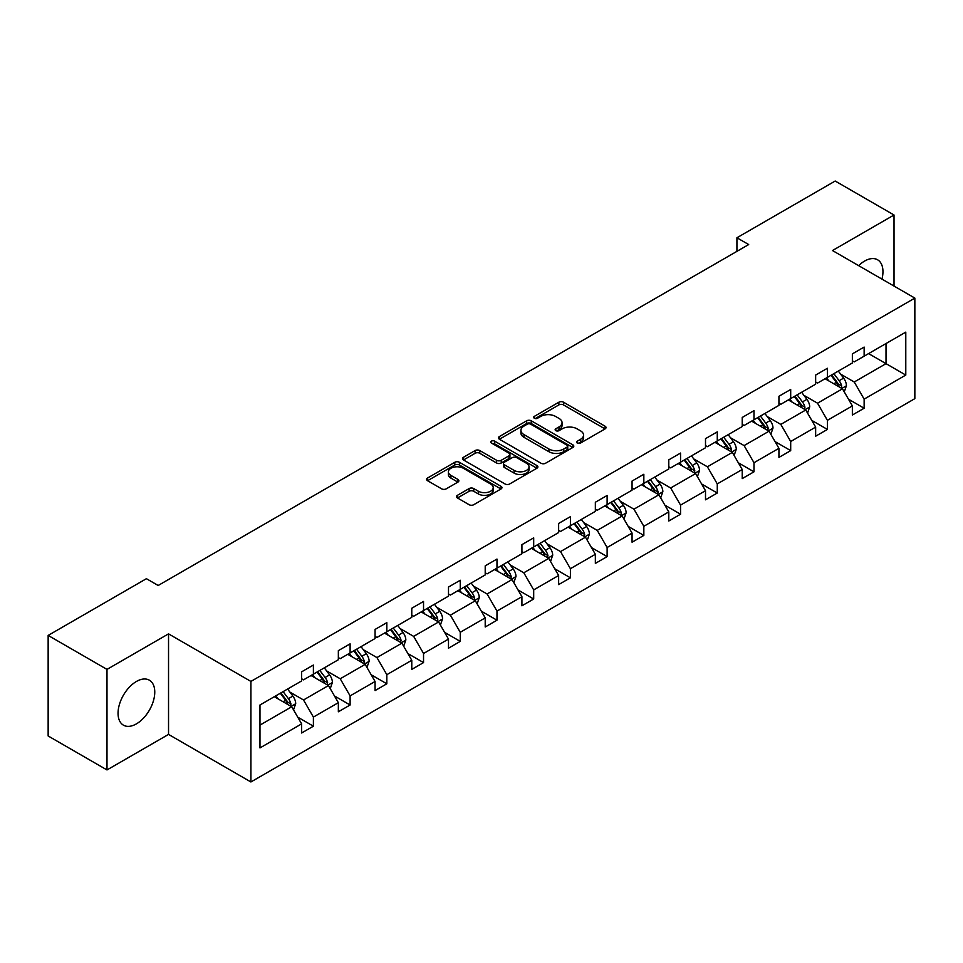 <?xml version="1.0" encoding="UTF-8"?>
<svg xmlns="http://www.w3.org/2000/svg" width="963" height="963" viewBox="0 0 963 963"><rect width="100%" height="100%" fill="white"/><g stroke="black" fill="none" stroke-linecap="round" stroke-linejoin="round"><path stroke-width="1.44" d="M577.294 443.052A2.287 1.324 0 0 0 580.533 443.052L605.077 428.884A3.262 1.89 0 0 0 606.04 427.548A3.262 1.89 0 0 0 605.077 426.212L563.499 402.209A3.262 1.89 0 0 0 558.877 402.209L534.333 416.377A2.287 1.324 0 0 0 533.658 417.304A2.287 1.324 0 0 0 534.333 418.243A2.287 1.324 0 0 0 537.559 418.243L540.737 416.413A10.461 6.031 0 0 1 555.519 416.413L558.985 418.411A10.461 6.031 0 0 1 562.055 422.673A10.461 6.031 0 0 1 558.985 426.946L555.807 428.776A2.287 1.324 0 0 0 555.145 429.715A2.287 1.324 0 0 0 555.807 430.642A2.287 1.324 0 0 0 559.046 430.642L562.223 428.812A10.461 6.031 0 0 1 577.006 428.812L580.472 430.81A10.461 6.031 0 0 1 583.542 435.083A10.461 6.031 0 0 1 580.472 439.345L577.294 441.186A2.287 1.324 0 0 0 576.632 442.113A2.287 1.324 0 0 0 577.294 443.052L577.294 441.186M136.409 723.875A25.965 14.987 120 0 0 153.37 701.004A25.965 14.987 120 0 0 149.385 680.203A25.965 14.987 120 0 0 136.409 681.479A25.965 14.987 120 0 0 119.448 704.362A25.965 14.987 120 0 0 123.433 725.163A25.965 14.987 120 0 0 136.409 723.875M881.964 279.114A25.965 14.987 120 0 0 877.582 259.781A25.965 14.987 120 0 0 864.605 261.069A25.965 14.987 120 0 0 858.647 265.644M457.461 495.295A3.262 1.89 0 0 0 456.498 496.631A3.262 1.89 0 0 0 457.461 497.967L469.125 504.708A3.262 1.89 0 0 0 473.748 504.708L501.001 488.963A3.262 1.89 0 0 0 501.964 487.627A3.262 1.89 0 0 0 501.001 486.303L459.423 462.288A3.262 1.89 0 0 0 454.801 462.288L427.536 478.033A3.262 1.89 0 0 0 426.585 479.357A3.262 1.89 0 0 0 427.536 480.693L441.632 488.831A3.262 1.89 0 0 0 446.254 488.831L457.919 482.102A3.262 1.89 0 0 0 458.882 480.766A3.262 1.89 0 0 0 457.919 479.43L450.925 475.397A8.739 5.044 0 0 1 448.373 471.822A8.739 5.044 0 0 1 453.766 467.163A8.739 5.044 0 0 1 463.287 468.259L490.661 484.064A8.739 5.044 0 0 1 493.225 487.627A8.739 5.044 0 0 1 487.832 492.298A8.739 5.044 0 0 1 478.31 491.202L473.748 488.566A3.262 1.89 0 0 0 469.125 488.566L457.461 495.295L457.461 497.967L469.125 491.286L469.125 488.566M168.537 633.859L106.989 669.393L48.15 635.424L48.15 735.973L106.989 769.943L168.537 734.408L250.91 781.968L250.91 681.419L168.537 633.859L168.537 734.408M894.025 286.071L894.025 215.002L832.477 250.536L914.85 298.097L250.91 681.419M894.025 215.002L835.186 181.032L736.924 237.765L736.924 251.355M48.15 635.424L146.412 578.691L158.185 585.48L748.684 244.554L736.924 237.765M540.965 463.227A3.262 1.89 0 0 0 545.588 463.227L572.853 447.482A3.262 1.89 0 0 0 573.804 446.146A3.262 1.89 0 0 0 572.853 444.822L531.263 420.807A3.262 1.89 0 0 0 526.653 420.807L499.388 436.552A3.262 1.89 0 0 0 498.425 437.876A3.262 1.89 0 0 0 499.388 439.212L540.965 463.227M492.334 443.546A2.287 1.324 0 0 1 494.645 443.871L494.645 441.15L536.933 465.562A3.262 1.89 0 0 1 537.884 466.886A3.262 1.89 0 0 1 536.933 468.223L509.668 483.968A3.262 1.89 0 0 1 505.045 483.968L463.468 459.953L463.468 457.293A3.262 1.89 0 0 0 462.505 458.617A3.262 1.89 0 0 0 463.468 459.953M463.468 457.293L475.132 450.552A3.262 1.89 0 0 1 479.755 450.552L496.619 460.29A3.262 1.89 0 0 0 501.229 460.29L508.97 455.824A3.262 1.89 0 0 0 509.933 454.488A3.262 1.89 0 0 0 508.97 453.152L491.419 443.016A2.287 1.324 0 0 1 490.745 442.089A2.287 1.324 0 0 1 492.153 440.861A2.287 1.324 0 0 1 494.645 441.15M106.989 669.393L106.989 769.943M259.974 704.988L301.624 680.937L301.624 671.837L313.396 665.048L313.396 674.148L338.35 659.739L338.35 650.639L350.111 643.85L350.111 652.95L375.064 638.541L375.064 629.441L386.825 622.652L386.825 631.752L411.779 617.343L411.779 608.243L423.539 601.454L423.539 610.554L448.493 596.145L448.493 587.045L460.254 580.256L460.254 589.356L485.208 574.947L485.208 565.847L496.98 559.058L496.98 568.158L521.922 553.749L521.922 544.649L533.695 537.86L533.695 546.96L558.636 532.563L558.636 523.451L570.409 516.662L570.409 525.762L595.351 511.365L595.351 502.253L607.123 495.464L607.123 504.564L632.065 490.167L632.065 481.055L643.838 474.265L643.838 483.366L668.779 468.969L668.779 459.857L680.552 453.067L680.552 462.168L705.506 447.771L705.506 438.659L717.266 431.869L717.266 440.97L742.22 426.573L742.22 417.461L753.981 410.671L753.981 419.772L778.935 405.375L778.935 396.262L790.695 389.473L790.695 398.574L815.649 384.177L815.649 375.064L827.41 368.275L827.41 377.376L852.363 362.979L852.363 353.878L864.136 347.077L864.136 356.178L905.786 332.127L905.786 375.076L864.136 399.127L864.136 408.228L852.363 415.017L852.363 405.917L827.41 420.325L827.41 429.426L815.649 436.215L815.649 427.115L790.695 441.511L790.695 450.624L778.935 457.413L778.935 448.313L753.981 462.709L753.981 471.822L742.22 478.611L742.22 469.511L717.266 483.908L717.266 493.02L705.506 499.809L705.506 490.709L680.552 505.106L680.552 514.218L668.779 521.007L668.779 511.907L643.838 526.304L643.838 535.416L632.065 542.205L632.065 533.105L607.123 547.502L607.123 556.614L595.351 563.403L595.351 554.303L570.409 568.7L570.409 577.812L558.636 584.601L558.636 575.501L533.695 589.898L533.695 599.01L521.922 605.799L521.922 596.699L496.98 611.096L496.98 620.196L485.208 626.997L485.208 617.897L460.254 632.294L460.254 641.394L448.493 648.195L448.493 639.095L423.539 653.492L423.539 662.592L411.779 669.393L411.779 660.281L386.825 674.69L386.825 683.79L375.064 690.591L375.064 681.479L350.111 695.888L350.111 704.988L338.35 711.789L338.35 702.677L313.396 717.086L313.396 726.186L301.624 732.987L301.624 723.875L259.974 747.926L259.974 704.988M250.91 781.968L914.85 398.646L914.85 298.097M311.037 675.508L328.455 685.56L303.514 699.969L289.887 692.096M303.514 699.969L313.396 717.086M328.455 685.56L338.35 702.677M301.624 678.771L303.514 679.854L313.396 674.148M347.763 654.31L365.17 664.362L340.228 678.771L326.601 670.898M340.228 678.771L350.111 695.888M365.17 664.362L375.064 681.479M338.35 657.573L340.228 658.656L350.111 652.95M384.478 633.112L401.896 643.164L376.942 657.573L363.316 649.7M376.942 657.573L386.825 674.69M401.896 643.164L411.779 660.281M375.064 636.374L376.942 637.458L386.825 631.752M421.192 611.914L438.61 621.966L413.657 636.374L400.03 628.502M413.657 636.374L423.539 653.492M438.61 621.966L448.493 639.095M411.779 615.176L413.657 616.26L423.539 610.554M457.906 590.716L475.325 600.768L450.371 615.176L436.757 607.304M450.371 615.176L460.254 632.294M475.325 600.768L485.208 617.897M448.493 593.978L450.371 595.062L460.254 589.356M494.621 569.518L512.039 579.57L487.085 593.978L473.471 586.106M487.085 593.978L496.98 611.096M512.039 579.57L521.922 596.699M485.208 572.78L487.085 573.864L496.98 568.158M531.335 548.32L548.754 558.371L523.8 572.78L510.185 564.92M523.8 572.78L533.695 589.898M548.754 558.371L558.636 575.501M521.922 551.582L523.8 552.666L533.695 546.96M568.05 527.122L585.468 537.173L560.526 551.582L546.9 543.722M560.526 551.582L570.409 568.7M585.468 537.173L595.351 554.303M558.636 530.384L560.526 531.468L570.409 525.762M604.764 505.924L622.182 515.975L597.241 530.384L583.614 522.524M597.241 530.384L607.123 547.502M622.182 515.975L632.065 533.105M595.351 509.186L597.241 510.27L607.123 504.564M641.478 484.726L658.897 494.777L633.955 509.186L620.328 501.326M633.955 509.186L643.838 526.304M658.897 494.777L668.779 511.907M632.065 487.988L633.955 489.072L643.838 483.366M678.193 463.528L695.611 473.579L670.669 487.988L657.043 480.128M670.669 487.988L680.552 505.106M695.611 473.579L705.506 490.709M668.779 466.79L670.669 467.874L680.552 462.168M714.919 442.33L732.325 452.393L707.384 466.79L693.757 458.93M707.384 466.79L717.266 483.908M732.325 452.393L742.22 469.511M705.506 445.592L707.384 446.676L717.266 440.97M751.634 421.132L769.052 431.195L744.098 445.592L730.472 437.732M744.098 445.592L753.981 462.709M769.052 431.195L778.935 448.313M742.22 424.394L744.098 425.477L753.981 419.772M788.348 399.934L805.766 409.997L780.812 424.394L767.198 416.534M780.812 424.394L790.695 441.511M805.766 409.997L815.649 427.115M778.935 403.196L780.812 404.279L790.695 398.574M825.062 378.736L842.481 388.799L817.527 403.196L803.912 395.336M817.527 403.196L827.41 420.325M842.481 388.799L852.363 405.917M815.649 381.998L817.527 383.093L827.41 377.376M868.602 353.602L886.02 363.653L854.241 381.998L840.627 374.138M854.241 381.998L864.136 399.127M905.786 375.076L886.02 363.653L886.02 343.55L905.786 332.127M852.363 360.8L854.241 361.895L864.136 356.178M259.974 725.103L291.741 706.758L274.323 696.706M291.741 706.758L301.624 723.875M848.475 399.188L864.136 408.228M811.761 420.386L827.41 429.426M775.046 441.584L790.695 450.624M738.332 462.782L753.981 471.822M701.618 483.98L717.266 493.02M664.903 505.178L680.552 514.218M628.189 526.376L643.838 535.416M591.475 547.574L607.123 556.614M554.76 568.772L570.409 577.812M518.034 589.97L533.695 599.01M481.319 611.168L496.98 620.196M444.605 632.366L460.254 641.394M407.891 653.564L423.539 662.592M371.176 674.762L386.825 683.79M334.462 695.96L350.111 704.988M297.748 717.158L313.396 726.186M578.209 443.377L580.472 442.065A10.461 6.031 0 0 0 583.542 437.804L583.542 435.083M562.055 422.673L562.055 425.393A10.461 6.031 0 0 1 558.985 429.667L556.722 430.967M605.029 428.908L563.499 404.917A3.262 1.89 0 0 0 558.877 404.917L535.247 418.568M572.804 447.506L531.263 423.527A3.262 1.89 0 0 0 526.653 423.527L499.436 439.236M567.075 447.085A2.287 1.324 0 0 0 567.749 446.146A2.287 1.324 0 0 0 567.075 445.219L530.577 424.141A2.287 1.324 0 0 0 527.339 424.141L523.992 426.079A10.461 6.031 0 0 0 520.923 430.341A10.461 6.031 0 0 0 523.992 434.614L548.934 449.023A10.461 6.031 0 0 0 563.728 449.023L567.075 447.085L567.075 449.805A2.287 1.324 0 0 0 567.749 448.866L567.749 446.146M520.923 430.341L520.923 433.061A10.461 6.031 0 0 0 523.992 437.334L523.992 434.614M567.075 449.805L563.728 451.731A10.461 6.031 0 0 1 548.934 451.731L523.992 437.334M463.504 459.977L475.132 453.272L475.132 450.552M509.933 454.488L509.933 457.208A3.262 1.89 0 0 1 508.97 458.544L501.229 463.01A3.262 1.89 0 0 1 496.619 463.01L479.755 453.272A3.262 1.89 0 0 0 475.132 453.272M494.645 443.871L536.885 468.247M514.11 470.389A8.739 5.044 0 0 0 523.643 471.485A8.739 5.044 0 0 0 529.036 466.826A8.739 5.044 0 0 0 526.472 463.251L516.83 457.69A3.262 1.89 0 0 0 512.208 457.69L504.468 462.156A3.262 1.89 0 0 0 503.517 463.492A3.262 1.89 0 0 0 504.468 464.828L514.11 470.389L514.11 473.11A8.739 5.044 0 0 0 523.643 474.205A8.739 5.044 0 0 0 529.036 469.547L529.036 466.826M503.517 463.492L503.517 466.212A3.262 1.89 0 0 0 504.468 467.536L504.468 464.828M514.11 473.11L504.468 467.536M493.225 487.627L493.225 490.348A8.739 5.044 0 0 1 487.832 495.006A8.739 5.044 0 0 1 478.31 493.923L473.748 491.286A3.262 1.89 0 0 0 469.125 491.286M448.373 471.822L448.373 474.542A8.739 5.044 0 0 0 450.925 478.117L450.925 475.397M457.87 482.126L450.925 478.117M500.965 488.987L459.423 465.009A3.262 1.89 0 0 0 454.801 465.009L427.584 480.718M844.262 391.893L846.429 385.645A8.823 5.092 -120 0 0 843.612 378.134L838.328 371.08M828.854 380.927L826.567 377.869M841.181 388.041L841.674 386.019A8.823 5.092 -120 0 0 839.146 380.71L833.862 373.656M831.647 374.932L837.461 382.696A4.49 2.6 60 0 1 838.279 384.068L841.674 386.019M831.033 375.293L836.317 382.347A8.823 5.092 60 0 1 838.52 386.512M807.548 413.091L809.714 406.843A8.823 5.092 -120 0 0 806.898 399.332L801.613 392.278M792.14 402.125L789.853 399.067M804.454 409.239L804.948 407.217A8.823 5.092 -120 0 0 802.432 401.908L797.147 394.854M794.932 396.13L800.747 403.894A4.49 2.6 60 0 1 801.565 405.254L804.948 407.217M794.319 396.491L799.603 403.545A8.823 5.092 60 0 1 801.806 407.71M770.833 434.289L773 428.041A8.823 5.092 -120 0 0 770.183 420.53L764.899 413.476M755.425 423.323L753.138 420.265M767.74 430.437L768.233 428.415A8.823 5.092 -120 0 0 765.717 423.106L760.433 416.052M758.218 417.328L764.032 425.092A4.49 2.6 60 0 1 764.851 426.453L768.233 428.415M757.604 417.689L762.889 424.743A8.823 5.092 60 0 1 765.091 428.908M734.119 455.487L736.286 449.24A8.823 5.092 -120 0 0 733.469 441.728L728.184 434.674M718.711 444.521L716.412 441.463M731.025 451.635L731.519 449.613A8.823 5.092 -120 0 0 729.003 444.304L723.719 437.25M721.504 438.526L727.318 446.29A4.49 2.6 60 0 1 728.136 447.651L731.519 449.613M720.89 438.887L726.174 445.941A8.823 5.092 60 0 1 728.377 450.106M697.405 476.685L699.571 470.438A8.823 5.092 -120 0 0 696.755 462.926L691.47 455.872M681.997 465.719L679.697 462.661M694.311 472.833L694.805 470.811A8.823 5.092 -120 0 0 692.277 465.502L686.992 458.448M684.789 459.724L690.603 467.488A4.49 2.6 60 0 1 691.422 468.849L694.805 470.811M684.175 460.085L689.46 467.139A8.823 5.092 60 0 1 691.651 471.304M660.69 497.883L662.857 491.636A8.823 5.092 -120 0 0 660.04 484.124L654.756 477.07M645.282 486.917L642.983 483.859M657.597 494.031L658.09 492.009A8.823 5.092 -120 0 0 655.562 486.7L650.278 479.646M648.075 480.922L653.889 488.686A4.49 2.6 60 0 1 654.708 490.047L658.09 492.009M647.461 481.283L652.745 488.325A8.823 5.092 60 0 1 654.936 492.502M623.976 519.081L626.143 512.822A8.823 5.092 -120 0 0 623.326 505.322L618.041 498.268M608.556 508.115L606.269 505.057M620.882 515.229L621.376 513.207A8.823 5.092 -120 0 0 618.848 507.898L613.563 500.844M611.361 502.12L617.175 509.884A4.49 2.6 60 0 1 617.993 511.245L621.376 513.207M610.747 502.469L616.031 509.523A8.823 5.092 60 0 1 618.222 513.688M587.261 540.279L589.416 534.02A8.823 5.092 -120 0 0 586.611 526.508L581.327 519.466M571.841 529.313L569.554 526.255M584.168 536.427L584.661 534.405A8.823 5.092 -120 0 0 582.134 529.096L576.849 522.042M574.646 523.318L580.46 531.082A4.49 2.6 60 0 1 581.279 532.443L584.661 534.405M574.032 523.667L579.317 530.721A8.823 5.092 60 0 1 581.508 534.886M550.547 561.477L552.702 555.218A8.823 5.092 -120 0 0 549.897 547.706L544.613 540.652M535.127 550.511L532.84 547.453M547.453 557.625L547.947 555.603A8.823 5.092 -120 0 0 545.419 550.294L540.135 543.24M537.932 544.516L543.746 552.281A4.49 2.6 60 0 1 544.552 553.641L547.947 555.603M537.306 544.865L542.59 551.919A8.823 5.092 60 0 1 544.793 556.084M513.821 582.675L515.987 576.416A8.823 5.092 -120 0 0 513.171 568.904L507.886 561.85M498.413 571.709L496.126 568.652M510.739 578.823L511.233 576.801A8.823 5.092 -120 0 0 508.705 571.492L503.42 564.438M501.205 565.714L507.032 573.479A4.49 2.6 60 0 1 507.838 574.839L511.233 576.801M500.591 566.063L505.876 573.117A8.823 5.092 60 0 1 508.079 577.282M477.106 603.873L479.273 597.614A8.823 5.092 -120 0 0 476.456 590.102L471.172 583.048M461.698 592.907L459.411 589.85M474.025 600.021L474.518 597.999A8.823 5.092 -120 0 0 471.99 592.69L466.706 585.636M464.491 586.912L470.305 594.677A4.49 2.6 60 0 1 471.124 596.037L474.518 597.999M463.877 587.261L469.162 594.315A8.823 5.092 60 0 1 471.364 598.48M440.392 625.071L442.559 618.812A8.823 5.092 -120 0 0 439.742 611.3L434.457 604.246M424.984 614.105L422.697 611.048M437.298 621.219L437.792 619.197A8.823 5.092 -120 0 0 435.276 613.888L429.992 606.834M427.777 608.11L433.591 615.875A4.49 2.6 60 0 1 434.409 617.235L437.792 619.197M427.163 608.46L432.447 615.513A8.823 5.092 60 0 1 434.65 619.678M403.678 646.269L405.844 640.01A8.823 5.092 -120 0 0 403.028 632.498L397.743 625.444M388.27 635.303L385.982 632.246M400.584 642.417L401.077 640.383A8.823 5.092 -120 0 0 398.562 635.086L393.277 628.032M391.062 629.308L396.876 637.073A4.49 2.6 60 0 1 397.695 638.433L401.077 640.383M390.448 629.658L395.733 636.712A8.823 5.092 60 0 1 397.936 640.877M366.963 667.455L369.13 661.208A8.823 5.092 -120 0 0 366.313 653.696L361.029 646.642M351.555 656.501L349.256 653.444M363.87 663.615L364.363 661.581A8.823 5.092 -120 0 0 361.847 656.285L356.563 649.231M354.348 650.507L360.162 658.271A4.49 2.6 60 0 1 360.981 659.631L364.363 661.581M353.734 650.856L359.018 657.91A8.823 5.092 60 0 1 361.209 662.075M330.249 688.653L332.416 682.406A8.823 5.092 -120 0 0 329.599 674.894L324.314 667.841M314.841 677.699L312.542 674.642M327.155 684.813L327.649 682.779A8.823 5.092 -120 0 0 325.121 677.483L319.836 670.429M317.634 671.705L323.448 679.469A4.49 2.6 60 0 1 324.266 680.829L327.649 682.779M317.02 672.054L322.304 679.108A8.823 5.092 60 0 1 324.495 683.273M293.534 709.851L295.701 703.604A8.823 5.092 -120 0 0 292.884 696.093L287.6 689.039M278.126 698.897L275.827 695.84M290.441 706.011L290.934 703.977A8.823 5.092 -120 0 0 288.406 698.681L283.122 691.627M280.919 692.903L286.733 700.667A4.49 2.6 60 0 1 287.552 702.027L290.934 703.977M280.305 693.252L285.59 700.306A8.823 5.092 60 0 1 287.781 704.471M580.472 442.065L580.472 439.345M555.807 430.642L555.807 428.776M558.985 429.667L558.985 426.946M534.333 418.243L534.333 416.377M558.877 404.917L558.877 402.209M563.499 404.917L563.499 402.209M605.077 428.884L605.077 426.212M499.388 439.212L499.388 436.552M526.653 423.527L526.653 420.807M531.263 423.527L531.263 420.807M572.853 447.482L572.853 444.822M548.934 451.731L548.934 449.023M563.728 451.731L563.728 449.023M479.755 453.272L479.755 450.552M496.619 463.01L496.619 460.29M501.229 463.01L501.229 460.29M508.97 458.544L508.97 455.824M536.933 468.223L536.933 465.562M473.748 491.286L473.748 488.566M478.31 493.923L478.31 491.202M457.919 482.102L457.919 479.43M427.536 480.693L427.536 478.033M454.801 465.009L454.801 462.288M459.423 465.009L459.423 462.288M501.001 488.963L501.001 486.303M841.843 388.426L846.369 385.814M839.146 380.71L843.612 378.134M833.814 383.792L836.317 382.347M805.128 409.624L809.654 407.012M802.432 401.908L806.898 399.332M797.099 404.99L799.603 403.545M768.414 430.822L772.94 428.21M765.717 423.106L770.183 420.53M760.385 426.188L762.889 424.743M731.699 452.02L736.226 449.408M729.003 444.304L733.469 441.728M723.67 447.386L726.174 445.941M694.985 473.218L699.511 470.606M692.277 465.502L696.755 462.926M686.944 468.584L689.46 467.139M658.259 494.416L662.797 491.804M655.562 486.7L660.04 484.124M650.23 489.782L652.745 488.325M621.544 515.614L626.082 513.002M618.848 507.898L623.326 505.322M613.515 510.98L616.031 509.523M584.83 536.812L589.368 534.2M582.134 529.096L586.611 526.508M576.801 532.178L579.317 530.721M548.116 558.01L552.654 555.398M545.419 550.294L549.897 547.706M540.087 553.376L542.59 551.919M511.401 579.208L515.927 576.596M508.705 571.492L513.171 568.904M503.372 574.574L505.876 573.117M474.687 600.406L479.213 597.782M471.99 592.69L476.456 590.102M466.658 595.772L469.162 594.315M437.972 621.604L442.499 618.98M435.276 613.888L439.742 611.3M429.943 616.97L432.447 615.513M401.258 642.803L405.784 640.178M398.562 635.086L403.028 632.498M393.229 638.168L395.733 636.712M364.544 664.001L369.07 661.376M361.847 656.285L366.313 653.696M356.515 659.354L359.018 657.91M327.829 685.199L332.355 682.574M325.121 677.483L329.599 674.894M319.788 680.552L322.304 679.108M291.103 706.397L295.641 703.772M288.406 698.681L292.884 696.093M283.074 701.75L285.59 700.306"/></g></svg>
